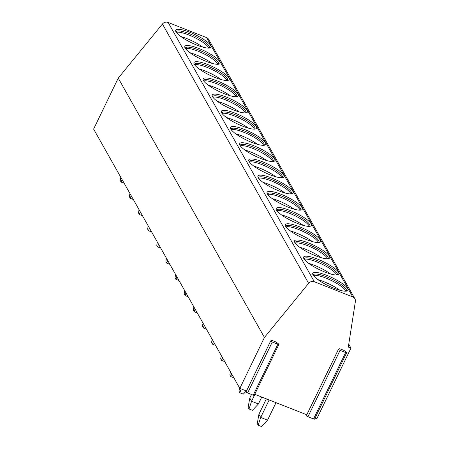 <?xml version="1.0" encoding="UTF-8"?>
<svg xmlns="http://www.w3.org/2000/svg" width="449" height="449" viewBox="0 0 449 449"><rect width="100%" height="100%" fill="white"/><g stroke="black" fill="none" stroke-linecap="round" stroke-linejoin="round"><path stroke-width="0.67" d="M246.473 391.006L239.817 388.379L93.617 129.065L118.239 78.132L162.431 24.021A4.827 4.468 -29.4 0 1 168.134 22.45L206.54 37.598A4.827 4.468 -29.4 0 1 208.701 39.461L354.901 298.776A4.827 4.468 -29.4 0 1 355.384 301.52L348.312 347.055L350.966 348.098L316.814 418.754L315.075 418.07M278.885 344.372A1.448 0.331 -154.2 0 1 277.852 344.22L272.262 342.02A1.448 0.331 -154.2 0 1 270.691 340.909A1.448 0.331 -154.2 0 1 270.747 340.864L271.926 340.398L276.028 342.015L278.56 343.945A1.448 0.331 -154.2 0 1 278.885 344.372L254.263 395.311A1.448 0.331 -154.2 0 1 253.225 395.159L247.64 392.954A1.448 0.331 -154.2 0 1 246.063 391.848A1.448 0.331 -154.2 0 1 246.125 391.797L270.685 340.982M306.785 414.797L254.763 394.278M346.684 352.684A1.448 0.331 -154.2 0 1 345.651 352.532L340.061 350.327A1.448 0.331 -154.2 0 1 338.49 349.215A1.448 0.331 -154.2 0 1 338.546 349.17L339.725 348.705L343.833 350.321L346.359 352.252A1.448 0.331 -154.2 0 1 346.684 352.684L314.575 419.102A1.448 0.331 -154.2 0 1 313.542 418.951L307.952 416.745A1.448 0.331 -154.2 0 1 306.381 415.639A1.448 0.331 -154.2 0 1 306.437 415.589L338.49 349.288M118.239 78.132L264.439 337.446L308.631 283.336A4.827 4.468 -29.4 0 1 314.334 281.764L352.74 296.912A4.827 4.468 -29.4 0 1 354.901 298.776M239.817 388.379L264.439 337.446M313.054 274.956A19.543 4.451 25.8 0 0 329.151 286.142A19.543 4.451 25.8 0 0 347.032 291.003A19.543 4.451 25.8 0 0 347.7 288.628A19.543 4.451 25.8 0 0 327.433 275.613A19.543 4.451 25.8 0 0 312.813 274.462A19.543 4.451 25.8 0 0 313.054 274.956M303.911 258.753A19.543 4.451 25.8 0 0 320.014 269.933A19.543 4.451 25.8 0 0 337.895 274.794A19.543 4.451 25.8 0 0 338.563 272.42A19.543 4.451 25.8 0 0 318.296 259.404A19.543 4.451 25.8 0 0 303.676 258.254A19.543 4.451 25.8 0 0 303.911 258.753M294.774 242.544A19.543 4.451 25.8 0 0 310.876 253.724A19.543 4.451 25.8 0 0 328.758 258.585A19.543 4.451 25.8 0 0 329.426 256.211A19.543 4.451 25.8 0 0 309.159 243.201A19.543 4.451 25.8 0 0 294.538 242.045A19.543 4.451 25.8 0 0 294.774 242.544M285.637 226.335A19.543 4.451 25.8 0 0 301.739 237.521A19.543 4.451 25.8 0 0 319.621 242.381A19.543 4.451 25.8 0 0 320.289 240.002A19.543 4.451 25.8 0 0 300.022 226.992A19.543 4.451 25.8 0 0 285.401 225.836A19.543 4.451 25.8 0 0 285.637 226.335M276.5 210.132A19.543 4.451 25.8 0 0 292.602 221.312A19.543 4.451 25.8 0 0 310.484 226.173A19.543 4.451 25.8 0 0 311.151 223.798A19.543 4.451 25.8 0 0 290.885 210.783A19.543 4.451 25.8 0 0 276.264 209.632A19.543 4.451 25.8 0 0 276.5 210.132M267.363 193.923A19.543 4.451 25.8 0 0 283.465 205.103A19.543 4.451 25.8 0 0 301.346 209.964A19.543 4.451 25.8 0 0 302.014 207.59A19.543 4.451 25.8 0 0 281.748 194.574A19.543 4.451 25.8 0 0 267.127 193.424A19.543 4.451 25.8 0 0 267.363 193.923M258.226 177.714A19.543 4.451 25.8 0 0 274.328 188.9A19.543 4.451 25.8 0 0 292.209 193.76A19.543 4.451 25.8 0 0 292.877 191.381A19.543 4.451 25.8 0 0 272.61 178.371A19.543 4.451 25.8 0 0 257.99 177.215A19.543 4.451 25.8 0 0 258.226 177.714M249.088 161.511A19.543 4.451 25.8 0 0 265.191 172.691A19.543 4.451 25.8 0 0 283.072 177.551A19.543 4.451 25.8 0 0 283.74 175.177A19.543 4.451 25.8 0 0 263.473 162.162A19.543 4.451 25.8 0 0 248.853 161.011A19.543 4.451 25.8 0 0 249.088 161.511M239.951 145.302A19.543 4.451 25.8 0 0 256.053 156.482A19.543 4.451 25.8 0 0 273.935 161.343A19.543 4.451 25.8 0 0 274.603 158.968A19.543 4.451 25.8 0 0 254.336 145.953A19.543 4.451 25.8 0 0 239.715 144.803A19.543 4.451 25.8 0 0 239.951 145.302M230.814 129.093A19.543 4.451 25.8 0 0 246.916 140.279A19.543 4.451 25.8 0 0 264.792 145.134A19.543 4.451 25.8 0 0 265.466 142.76A19.543 4.451 25.8 0 0 245.199 129.75A19.543 4.451 25.8 0 0 230.578 128.594A19.543 4.451 25.8 0 0 230.814 129.093M221.677 112.884A19.543 4.451 25.8 0 0 237.774 124.07A19.543 4.451 25.8 0 0 255.655 128.93A19.543 4.451 25.8 0 0 256.328 126.556A19.543 4.451 25.8 0 0 236.062 113.541A19.543 4.451 25.8 0 0 221.441 112.39A19.543 4.451 25.8 0 0 221.677 112.884M212.54 96.681A19.543 4.451 25.8 0 0 228.636 107.861A19.543 4.451 25.8 0 0 246.518 112.721A19.543 4.451 25.8 0 0 247.191 110.347A19.543 4.451 25.8 0 0 226.925 97.332A19.543 4.451 25.8 0 0 212.304 96.181A19.543 4.451 25.8 0 0 212.54 96.681M203.403 80.472A19.543 4.451 25.8 0 0 219.499 91.658A19.543 4.451 25.8 0 0 237.381 96.513A19.543 4.451 25.8 0 0 238.054 94.138A19.543 4.451 25.8 0 0 217.787 81.129A19.543 4.451 25.8 0 0 203.167 79.973A19.543 4.451 25.8 0 0 203.403 80.472M194.265 64.263A19.543 4.451 25.8 0 0 210.362 75.449A19.543 4.451 25.8 0 0 228.244 80.309A19.543 4.451 25.8 0 0 228.917 77.93A19.543 4.451 25.8 0 0 208.65 64.92A19.543 4.451 25.8 0 0 194.03 63.764A19.543 4.451 25.8 0 0 194.265 64.263M185.128 48.06A19.543 4.451 25.8 0 0 201.225 59.24A19.543 4.451 25.8 0 0 219.106 64.1A19.543 4.451 25.8 0 0 219.78 61.726A19.543 4.451 25.8 0 0 199.513 48.711A19.543 4.451 25.8 0 0 184.893 47.56A19.543 4.451 25.8 0 0 185.128 48.06M175.991 31.851A19.543 4.451 25.8 0 0 192.088 43.031A19.543 4.451 25.8 0 0 209.969 47.891A19.543 4.451 25.8 0 0 210.643 45.517A19.543 4.451 25.8 0 0 190.376 32.508A19.543 4.451 25.8 0 0 175.755 31.351A19.543 4.451 25.8 0 0 175.991 31.851M348.755 344.181L350.966 348.098M346.106 291.171A18.336 4.176 25.8 0 0 346.375 290.834A18.336 4.176 25.8 0 0 346.117 289.263A18.336 4.176 -154.2 0 0 329.055 277.875A18.336 4.176 -154.2 0 0 313.351 274.867A18.336 4.176 -154.2 0 0 313.256 275.288M313.436 275.546A18.336 4.176 -154.2 0 1 330.11 279.901A18.336 4.176 -154.2 0 1 345.506 290.531A18.336 4.176 25.8 0 1 345.792 291.188M317.903 279.632A19.543 4.451 -154.2 0 1 339.814 290.228M336.969 274.962A18.336 4.176 25.8 0 0 337.238 274.625A18.336 4.176 25.8 0 0 336.98 273.054A18.336 4.176 -154.2 0 0 319.918 261.666A18.336 4.176 -154.2 0 0 304.214 258.663A18.336 4.176 -154.2 0 0 304.119 259.084M304.299 259.342A18.336 4.176 -154.2 0 1 320.973 263.692A18.336 4.176 -154.2 0 1 336.368 274.322A18.336 4.176 25.8 0 1 336.655 274.984M308.766 263.423A19.543 4.451 -154.2 0 1 330.677 274.019M327.832 258.759A18.336 4.176 25.8 0 0 328.101 258.416A18.336 4.176 25.8 0 0 327.843 256.845A18.336 4.176 -154.2 0 0 310.781 245.463A18.336 4.176 -154.2 0 0 295.077 242.454A18.336 4.176 -154.2 0 0 294.982 242.875M295.161 243.133A18.336 4.176 -154.2 0 1 311.836 247.489A18.336 4.176 -154.2 0 1 327.231 258.119A18.336 4.176 25.8 0 1 327.517 258.776M299.629 247.219A19.543 4.451 -154.2 0 1 321.54 257.81M318.695 242.55A18.336 4.176 25.8 0 0 318.964 242.207A18.336 4.176 25.8 0 0 318.706 240.642A18.336 4.176 -154.2 0 0 301.644 229.254A18.336 4.176 -154.2 0 0 285.94 226.245A18.336 4.176 -154.2 0 0 285.845 226.666M286.024 226.925A18.336 4.176 -154.2 0 1 302.693 231.28A18.336 4.176 -154.2 0 1 318.094 241.91A18.336 4.176 25.8 0 1 318.38 242.567M290.492 231.011A19.543 4.451 -154.2 0 1 312.403 241.607M309.557 226.341A18.336 4.176 25.8 0 0 309.827 226.004A18.336 4.176 25.8 0 0 309.569 224.433A18.336 4.176 -154.2 0 0 292.507 213.045A18.336 4.176 -154.2 0 0 276.803 210.042A18.336 4.176 -154.2 0 0 276.707 210.463M276.887 210.721A18.336 4.176 -154.2 0 1 293.556 215.071A18.336 4.176 -154.2 0 1 308.957 225.701A18.336 4.176 25.8 0 1 309.243 226.363M281.355 214.802A19.543 4.451 -154.2 0 1 303.266 225.398M300.42 210.138A18.336 4.176 25.8 0 0 300.69 209.795A18.336 4.176 25.8 0 0 300.432 208.224A18.336 4.176 -154.2 0 0 283.37 196.842A18.336 4.176 -154.2 0 0 267.666 193.833A18.336 4.176 -154.2 0 0 267.57 194.254M267.75 194.512A18.336 4.176 -154.2 0 1 284.419 198.862A18.336 4.176 -154.2 0 1 299.82 209.492A18.336 4.176 25.8 0 1 300.106 210.154M272.217 198.598A19.543 4.451 -154.2 0 1 294.129 209.189M291.283 193.929A18.336 4.176 25.8 0 0 291.553 193.586A18.336 4.176 25.8 0 0 291.294 192.02A18.336 4.176 -154.2 0 0 274.232 180.633A18.336 4.176 -154.2 0 0 258.529 177.624A18.336 4.176 -154.2 0 0 258.433 178.045M258.613 178.304A18.336 4.176 -154.2 0 1 275.282 182.659A18.336 4.176 -154.2 0 1 290.683 193.289A18.336 4.176 25.8 0 1 290.969 193.946M263.08 182.389A19.543 4.451 -154.2 0 1 284.992 192.986M282.146 177.72A18.336 4.176 25.8 0 0 282.415 177.383A18.336 4.176 25.8 0 0 282.157 175.812A18.336 4.176 -154.2 0 0 265.095 164.424A18.336 4.176 -154.2 0 0 249.391 161.416A18.336 4.176 -154.2 0 0 249.296 161.836M249.476 162.095A18.336 4.176 -154.2 0 1 266.145 166.45A18.336 4.176 -154.2 0 1 281.545 177.08A18.336 4.176 25.8 0 1 281.832 177.742M253.943 166.181A19.543 4.451 -154.2 0 1 275.854 176.777M273.009 161.511A18.336 4.176 25.8 0 0 273.278 161.174A18.336 4.176 25.8 0 0 273.02 159.603A18.336 4.176 -154.2 0 0 255.958 148.221A18.336 4.176 -154.2 0 0 240.254 145.212A18.336 4.176 -154.2 0 0 240.153 145.633M240.338 145.891A18.336 4.176 -154.2 0 1 257.008 150.241A18.336 4.176 -154.2 0 1 272.408 160.871A18.336 4.176 25.8 0 1 272.695 161.533M244.806 149.977A19.543 4.451 -154.2 0 1 266.717 160.568M263.872 145.308A18.336 4.176 25.8 0 0 264.141 144.965A18.336 4.176 25.8 0 0 263.883 143.399A18.336 4.176 -154.2 0 0 246.821 132.012A18.336 4.176 -154.2 0 0 231.117 129.003A18.336 4.176 -154.2 0 0 231.016 129.424M231.201 129.682A18.336 4.176 -154.2 0 1 247.87 134.038A18.336 4.176 -154.2 0 1 263.271 144.668A18.336 4.176 25.8 0 1 263.557 145.324M235.663 133.768A19.543 4.451 -154.2 0 1 257.58 144.359M254.735 129.099A18.336 4.176 25.8 0 0 255.004 128.762A18.336 4.176 25.8 0 0 254.746 127.19A18.336 4.176 -154.2 0 0 237.684 115.803A18.336 4.176 -154.2 0 0 221.98 112.794A18.336 4.176 -154.2 0 0 221.879 113.215M222.059 113.474A18.336 4.176 -154.2 0 1 238.733 117.829A18.336 4.176 -154.2 0 1 254.134 128.459A18.336 4.176 25.8 0 1 254.42 129.116M226.526 117.559A19.543 4.451 -154.2 0 1 248.443 128.156M245.597 112.89A18.336 4.176 25.8 0 0 245.867 112.553A18.336 4.176 25.8 0 0 245.609 110.982A18.336 4.176 -154.2 0 0 228.547 99.599A18.336 4.176 -154.2 0 0 212.843 96.591A18.336 4.176 -154.2 0 0 212.742 97.012M212.921 97.27A18.336 4.176 -154.2 0 1 229.596 101.62A18.336 4.176 -154.2 0 1 244.997 112.25A18.336 4.176 25.8 0 1 245.283 112.912M217.389 101.351A19.543 4.451 -154.2 0 1 239.306 111.947M236.46 96.687A18.336 4.176 25.8 0 0 236.73 96.344A18.336 4.176 25.8 0 0 236.471 94.773A18.336 4.176 -154.2 0 0 219.409 83.391A18.336 4.176 -154.2 0 0 203.706 80.382A18.336 4.176 -154.2 0 0 203.605 80.803M203.784 81.061A18.336 4.176 -154.2 0 1 220.459 85.417A18.336 4.176 -154.2 0 1 235.86 96.047A18.336 4.176 25.8 0 1 236.146 96.703M208.252 85.147A19.543 4.451 -154.2 0 1 230.169 95.738M227.323 80.478A18.336 4.176 25.8 0 0 227.592 80.135A18.336 4.176 25.8 0 0 227.334 78.569A18.336 4.176 -154.2 0 0 210.272 67.182A18.336 4.176 -154.2 0 0 194.569 64.173A18.336 4.176 -154.2 0 0 194.468 64.594M194.647 64.852A18.336 4.176 -154.2 0 1 211.322 69.208A18.336 4.176 -154.2 0 1 226.723 79.838A18.336 4.176 25.8 0 1 227.009 80.494M199.115 68.938A19.543 4.451 -154.2 0 1 221.031 79.535M218.186 64.269A18.336 4.176 25.8 0 0 218.455 63.932A18.336 4.176 25.8 0 0 218.197 62.36A18.336 4.176 -154.2 0 0 201.13 50.973A18.336 4.176 -154.2 0 0 185.431 47.97A18.336 4.176 -154.2 0 0 185.33 48.391M185.51 48.649A18.336 4.176 -154.2 0 1 202.185 52.999A18.336 4.176 -154.2 0 1 217.585 63.629A18.336 4.176 25.8 0 1 217.872 64.291M189.978 52.729A19.543 4.451 -154.2 0 1 211.894 63.326M209.049 48.065A18.336 4.176 25.8 0 0 209.313 47.723A18.336 4.176 25.8 0 0 209.06 46.152A18.336 4.176 -154.2 0 0 191.992 34.769A18.336 4.176 -154.2 0 0 176.294 31.761A18.336 4.176 -154.2 0 0 176.193 32.182M176.373 32.44A18.336 4.176 -154.2 0 1 193.048 36.79A18.336 4.176 -154.2 0 1 208.448 47.426A18.336 4.176 25.8 0 1 208.734 48.082M180.84 36.526A19.543 4.451 -154.2 0 1 202.757 47.117M258.169 425.197L257.266 423.603L258.91 414.264L260.712 417.452L267.553 420.152L261.587 426.55L258.169 425.197L260.712 417.452L269.164 399.958M276.012 402.658L267.553 420.152M258.91 414.264L266.364 398.852M249.032 408.994L248.129 407.4L249.773 398.055L251.575 401.249L258.416 403.948L252.45 410.341L249.032 408.994L251.575 401.249L254.914 394.334M261.756 397.034L258.416 403.948M249.773 398.055L251.502 394.48M246.299 390.939L243.313 394.138L239.889 392.785L241.164 388.913M239.564 387.936L238.991 391.191L239.889 392.785M231.639 373.882L230.752 376.576L233.85 377.8M230.427 371.733L229.854 374.982L230.752 376.576M222.502 357.673L221.615 360.373L224.713 361.591M221.29 355.524L220.717 358.773L221.615 360.373M213.365 341.47L212.478 344.164L215.576 345.382M212.153 339.315L211.58 342.57L212.478 344.164M204.228 325.261L203.341 327.955L206.433 329.179M203.015 323.112L202.443 326.361L203.341 327.955M195.091 309.052L194.204 311.752L197.296 312.97M193.878 306.903L193.306 310.152L194.204 311.752M185.953 292.843L185.067 295.543L188.159 296.761M184.741 290.694L184.169 293.949L185.067 295.543M176.816 276.64L175.929 279.334L179.022 280.558M175.604 274.491L175.031 277.74L175.929 279.334M167.679 260.431L166.792 263.131L169.885 264.349M166.467 258.282L165.894 261.531L166.792 263.131M158.542 244.222L157.655 246.922L160.748 248.14M157.33 242.073L156.757 245.328L157.655 246.922M149.405 228.019L148.518 230.713L151.61 231.937M148.192 225.869L147.62 229.119L148.518 230.713M140.268 211.81L139.381 214.504L142.473 215.728M139.055 209.661L138.483 212.91L139.381 214.504M131.13 195.601L130.244 198.301L133.336 199.519M129.918 193.452L129.346 196.707L130.244 198.301M121.993 179.398L121.107 182.092L124.199 183.31M120.781 177.243L120.209 180.498L121.107 182.092M162.431 24.021L308.631 283.336M168.134 22.45L314.334 281.764M206.54 37.598L352.74 296.912M313.542 418.951L345.651 352.532M307.952 416.745L340.061 350.327M253.225 395.159L277.852 344.22M247.64 392.954L272.262 342.02M338.49 349.215L306.381 415.639M270.691 340.909L246.063 391.848"/></g></svg>
